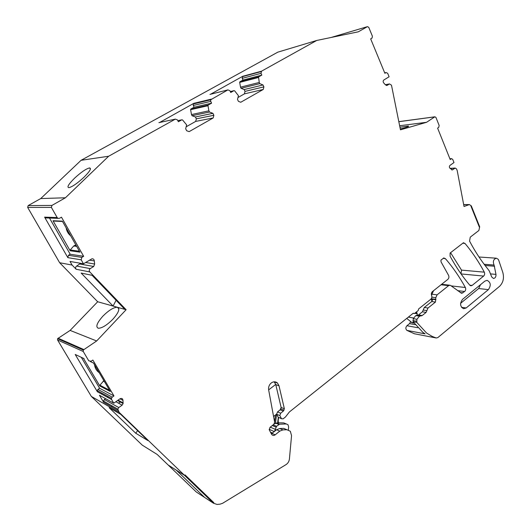 <?xml version="1.0" encoding="UTF-8"?>
<svg xmlns="http://www.w3.org/2000/svg" width="531" height="531" viewBox="0 0 531 531"><rect width="100%" height="100%" fill="white"/><g stroke="black" fill="none" stroke-linecap="round" stroke-linejoin="round"><path stroke-width="0.8" d="M274.149 381.816L275.735 384.417L268.646 389.887L274.633 422.198L273.843 424.296L269.947 427.409L269.33 430.017L271.739 434.524C272.702 435.639 273.85 435.739 275.184 434.823L279.777 431.126L282.884 429.884L286.899 429.725L290.331 431.258L291.552 435.652L289.422 458.957C289.11 461.432 287.981 463.311 286.03 464.612L222.615 503.282L220.066 504.158L217.04 504.43L213.416 503.196L196.278 491.985L157.156 454.436L142.295 445.164L91.332 396.431L57.587 340.006L57.613 338.665L70.119 330.408L97.691 301.754L59.658 262.745L27.665 207.415L28.156 205.59L40.734 198.561L81.077 160.302L277.813 52.157L316.735 40.462L358.306 31.814L367.432 26.643L368.726 27.287L372.384 36.174L372.098 38.013L370.671 38.869L384.875 73.291L386.09 72.555L387.657 73.285L389.097 76.776L383.794 80.022C382.917 80.997 382.937 82.013 383.853 83.082L385.46 84.854L387.152 85.365L386.389 85.511M387.152 85.365L389.495 83.918L391.486 85.186L400.46 129.829L426.566 122.296L434.856 116.807L435.918 117.378L439.157 125.482L438.732 127.374L437.61 128.124L450.208 159.546L451.556 158.65L452.711 159.366L453.985 162.552L450.003 165.373C449.14 166.356 449.153 167.338 450.036 168.32L452.372 169.913L455.193 168.061L456.527 168.918L457.211 170.617L464.028 206.479L469.391 204.561L471.336 205.935L479.685 226.81L479.34 227.076L470.984 206.201L479.34 227.076L479.685 226.81L478.882 230.481L470.26 237.151L469.563 241.107C474.979 251.342 481 260.548 487.631 268.732L489.27 270.91L491.706 276.956L493.472 278.456C495.264 278.191 496.093 276.837 495.974 274.394L490.471 273.89M471.336 205.935L470.984 206.201L471.336 205.935M258.431 77.499L239.687 82.398L240.51 87.157L259.267 82.458L258.531 77.002L261.816 75.097L261.006 73.324L261.537 71.174L316.735 40.462M259.267 82.458L259.812 83.632L263.018 84.967L263.9 86.872L263.263 89.447L240.749 102.264L238.419 101.335L237.503 99.41L238.432 95.693L234.629 90.814L233.952 90.668L230.726 92.474L229.877 90.682L227.899 89.892L210.688 99.795L193.224 103.976L193.808 103.333L159.672 122.469M210.727 101.361L193.264 105.477L194.114 107.216L211.603 103.167L210.727 101.361L210.688 99.795M211.603 103.167L208.278 105.025L190.888 109.008L194.114 107.216M207.986 105.722L190.602 109.678L191.492 114.57L208.895 110.813L207.986 105.722L208.278 105.025M208.895 110.813L209.48 112.014L212.918 113.329L213.86 115.273L213.19 117.948L189.142 131.635L186.646 130.726L185.664 128.754L186.64 124.898L182.551 119.946L181.834 119.814L178.376 121.745L177.46 119.906L175.343 119.13L108.629 156.247L81.077 160.302M49.489 218.042L70.198 254.249L83.646 256.287L61.477 217.186L59.611 218.254L58.052 218.36L57.162 217.571L51.388 207.415L51.919 205.431L65.419 197.778L108.629 156.247M83.646 256.287L81.834 257.389L68.453 255.298L70.198 254.249M59.658 262.745L72.083 265.049L70.019 261.444L83.447 263.794L81.197 259.832L81.834 257.389M83.447 263.794L91.996 258.77C93.403 258.763 94.16 259.48 94.279 260.913L89.427 260.137M81.283 357.303L99.629 388.267L113.959 395.927L92.865 360.051L91.086 361.253L88.75 360.801L83.254 351.489L83.281 350.035L96.655 340.975L126.112 309.726L89.805 271.938C88.923 270.71 89.075 269.602 90.263 268.613L93.715 266.482L94.657 264.013L94.279 260.913M113.959 395.927L112.233 397.142L97.956 389.422L99.629 388.267M196.278 491.985L204.681 497.481L176.206 470.094L184.556 475.384L213.416 503.196L213.834 502.678L213.416 503.196L204.681 497.481L176.206 470.094L168.174 465.017L184.556 475.384L119.176 412.375L117.796 409.135L103.353 400.958L103.585 402.213L99.443 395.243L113.767 403.202L111.616 399.564L111.437 398.369L112.233 397.142M113.767 403.202L120.026 398.768C121.752 398.018 122.734 398.555 122.966 400.394L119.986 398.801M117.796 409.135L118.771 407.549L122.137 405.153L123.112 403.514L122.966 400.394M184.556 475.384L184.994 474.86L213.834 502.678L184.994 474.86L184.556 475.384M268.646 389.893C268.281 387.079 269.157 384.763 271.275 382.944C273.518 381.411 275.596 381.444 277.494 383.043L279.001 385.772L284.357 408.724L283.375 411.087L280.7 413.184L277.507 411.917L280.169 409.839L281.145 407.489L275.735 384.417M495.974 274.394L494.082 265.055C492.662 261.544 493.405 259.254 496.326 258.199L498.204 259.267L498.755 260.343L502.844 272.542C504.284 278.125 503.176 282.738 499.512 286.382L437.843 337.583L436.216 337.988L432.121 336.388L426.585 333.056L416.782 322.37L416.921 319.284L419.483 316.204L422.211 315.527L426.108 312.394L428.006 308.033L435.46 302.053L435.818 297.672L437.086 294.851L448.629 285.638L449.896 285.233L450.686 285.545L461.618 293.331L464.671 291.486C465.767 290.357 465.992 289.03 465.362 287.503C459.746 277.275 453.242 267.823 445.854 259.155L443.83 257.913L440.949 260.144L441.035 261.876L448.549 275.33C449.206 276.883 448.974 278.231 447.845 279.372L432.446 291.579C431.371 292.621 431.092 293.902 431.603 295.422C432.115 296.935 431.836 298.216 430.76 299.265L418.601 308.956L418.255 310.502L414.445 313.542L413.264 313.21L289.388 411.963L285.472 416.974L283.156 418.826L281.516 418.74L279.824 415.554L280.7 413.184M450.102 256.207L450.122 253.041L463.47 242.707L465.435 243.961C472.59 252.597 478.876 261.995 484.312 272.157C484.922 273.671 484.697 274.978 483.635 276.08L472.119 285.426L470.904 285.831L469.816 285.227C462.561 276.717 455.99 267.047 450.102 256.207M466.178 307.967L488.381 289.634C491.215 285.412 490.79 282.319 487.086 280.348L484.903 281.091L462.561 299.338C459.667 303.427 460.012 306.56 463.596 308.737L466.178 307.967L461.485 307.296M426.566 122.296L399.637 125.734M400.281 128.947L404.556 127.825C408.18 126.756 409.381 126.166 408.16 126.046L399.936 127.214M239.687 82.398L239.952 81.754L242.986 80.068L242.189 78.369L242.707 76.298L210.568 94.252M242.986 80.068L261.816 75.097M240.51 87.157L241.041 88.292L259.812 83.632M241.041 88.292L244.167 89.566L263.018 84.967M244.167 89.566L245.03 91.392L263.9 86.872M245.03 91.392L244.413 93.874L263.263 89.447M244.413 93.874L237.981 97.512M193.264 105.477L193.224 103.976M190.602 109.678L190.888 109.008M191.492 114.57L192.063 115.725L209.48 112.014M192.063 115.725L195.408 116.973L212.918 113.329M195.408 116.973L196.331 118.844L213.86 115.273M196.331 118.844L195.673 121.413L213.19 117.948M195.673 121.413L186.162 126.79M65.419 197.778L40.734 198.561M83.905 177.308C77.28 183.407 72.256 186.859 68.831 187.669C66.727 187.237 68.645 184.078 74.586 178.177C81.15 172.15 86.141 168.732 89.56 167.929C91.671 168.294 89.785 171.413 83.905 177.308M46.648 217.936L45.46 217.896L44.597 217.139L67.835 257.641L68.453 255.298M70.158 250.778L79.935 252.152L62.353 221.161L53 220.737L70.158 250.778L70.238 249.968L73.716 246.006L76.656 246.371M80.652 263.303L76.603 266.071C75.455 267.013 75.309 268.075 76.165 269.263L72.083 265.049M117.935 307.436C119.993 309.161 118.287 313.104 112.824 319.27C106.904 325.178 102.078 328.171 98.348 328.258C95.381 326.95 96.907 322.908 102.921 316.118C108.755 310.316 113.534 307.356 117.265 307.243L124.851 309.374L92.102 275.317L81.15 273.067L113.083 306.068L97.691 301.754M124.851 309.374L126.112 309.726M116.103 300.274L113.083 306.068L117.265 307.243M96.655 340.975L70.119 330.408M119.176 412.375L91.332 396.431M76.736 355.173L75.203 354.456L97.359 391.739L97.18 390.597L97.956 389.422M84.084 358.631L83.473 358.345L99.828 385.984L99.908 385.201L103.877 380.641M90.31 361.545L93.522 363.051L110.262 391.486L99.828 385.984M101.335 393.922L102.191 393.325M108.132 396.564L107.554 397.161M105.49 398.602L103.353 400.958M135.73 433.223L109.107 407.655L120.71 414.333L147.983 440.611L135.73 433.223L137.622 430.628M286.899 429.725L283.68 428.364L286.952 429.718M283.68 428.364L279.684 428.524L276.585 429.752L271.341 433.827M279.824 415.554L276.631 414.273L277.507 411.917M276.631 414.273L278.317 417.439L277.613 422.922L275.403 423.572L276.598 414.207M279.525 417.764L281.516 418.74M414.445 313.542L413.118 313.33M442.217 283.833L442.535 284.404M437.086 294.851L431.975 294.187M435.971 299.763L432.247 299.252L431.743 301.528L424.309 307.476L422.417 311.81L418.534 314.923L415.813 315.593L413.257 318.653L413.118 321.726L422.902 332.36L425.112 333.866L406.899 330.395C405.505 328.974 405.518 327.421 406.932 325.729L409.547 323.631L410.582 321.786M414.472 333.78L406.899 330.395M494.122 265.102L484.192 264.325M450.573 252.69L461.512 270.113L460.974 273.804M460.583 303.327L478.657 288.532L488.381 289.634M480.548 284.649L478.657 288.532M76.139 245.461L74.884 245.309L73.716 246.006M70.676 235.837C68.174 233.773 66.667 231.118 66.156 227.865M53.81 221.062L53 220.737M99.178 372.656C96.536 370.797 94.996 368.175 94.551 364.797M111.271 406.593L112.36 406.056M118.386 403.102L121.061 401.788M409.547 323.631L415.156 324.64M103.24 381.079L104.514 381.729M412.182 322.788L406.739 318.414M288.366 429.918L288.625 426.904L287.981 424.7L286.309 423.964L279.492 424.216L276.485 422.961M274.52 431.411L276.578 426.293L279.492 424.216M272.29 433.196L271.235 433.628M273.578 416.496L276.565 414.127M279.883 410.191L281.184 407.914M416.556 311.863L417.18 313.728L414.718 313.323M417.167 315.354L417.18 313.728M432.055 301.19L431.046 298.993M431.517 295.203L433.555 290.696M278.589 417.552L277.925 422.782L283.76 422.908L285.359 423.572M274.215 423.917L275.403 423.572M278.164 420.904L278.51 423.008M469.079 204.634L463.682 204.661M454.855 168.227L450.255 168.486M452.711 169.747L451.642 169.807M451.304 158.776L449.943 158.869M434.756 116.86L398.827 121.692M389.495 83.918L385.373 84.728M386.09 72.555L384.696 72.853M367.432 26.643L331.118 37.469M158.902 122.634L175.343 119.13M193.808 103.333L211.285 99.131M209.957 94.405L227.899 89.892M242.707 76.298L261.537 71.174M261.006 73.324L242.189 78.369M258.703 76.836L239.952 81.754M233.952 90.668L230.295 91.578M181.834 119.814L177.832 120.643M51.919 205.431L28.156 205.59M51.388 207.415L27.665 207.415M67.835 257.641L81.197 259.832M44.597 217.139L57.162 217.571M94.657 264.013L85.604 262.48M93.715 266.482L79.942 264.033M90.263 268.613L76.603 266.071M89.805 271.938L76.165 269.263M83.759 349.524L58.058 338.201M83.254 351.489L57.587 340.006M103.585 402.213L118.035 410.443M97.359 391.739L111.616 399.564M75.203 354.456L83.473 358.345M123.092 402.883L118.055 400.162M122.137 405.153L115.864 401.715M118.771 407.549L104.295 399.445M282.884 429.884L279.684 428.524M279.777 431.126L276.585 429.752M275.184 434.823L272.011 433.422M279.001 385.772L275.801 384.67M284.357 408.724L281.145 407.489M284.025 410.231L280.813 408.983M283.375 411.087L280.169 409.839M281.357 418.508L278.164 417.207M445.33 258.544L443.212 258.385M465.362 287.503L451.151 285.89M464.671 291.486L457.636 290.649M462.899 292.926L460.311 292.614M448.629 285.638L441.029 284.775M435.818 297.672L431.842 297.141M435.778 299.325L431.272 298.714M432.4 299.962L431.404 299.829M435.46 302.053L431.743 301.528M428.006 308.033L424.309 307.476M426.891 310.595L423.2 310.024M426.108 312.394L422.417 311.81M422.211 315.527L418.534 314.923M421.587 315.826L417.904 315.222M419.483 316.204L415.813 315.593M416.921 319.284L413.257 318.653M416.583 321.228L412.919 320.591M416.782 322.37L413.118 321.726M436.183 337.975L414.173 333.72M494.082 265.055L484.153 264.272M494.573 266.257L485.082 265.493M464.93 243.351L462.78 243.244M484.312 272.157L461.512 270.113M483.635 276.08L461.067 273.93M472.119 285.426L469.776 285.174M79.418 251.236L70.238 249.968M109.532 390.252L99.908 385.201M417.731 327.707L406.932 325.729M408.359 317.126L413.423 317.983M411.246 322.363L413.848 322.828M286.309 423.964L283.76 422.908M278.875 424.461L275.874 423.2M276.578 426.293L273.166 424.84M276.067 427.143L272.297 425.537M275.602 429.446L270.272 427.15M274.315 431.577L269.131 429.307M272.489 433.037L270.445 432.134M417.094 313.084L415.375 312.805M274.593 421.972L275.476 414.983M469.391 204.561L463.669 204.581M455.193 168.061L450.082 168.354M452.372 169.913L451.994 169.933M451.556 158.65L449.896 158.769M434.856 116.807L398.814 121.652M261.093 71.592L242.275 76.703M258.531 77.002L239.78 81.913M208.039 105.297L190.656 109.267M58.052 218.36L45.46 217.896M83.281 350.035L57.613 338.665M111.437 398.369L97.18 390.597M123.112 403.514L117.57 400.507M277.494 383.043L274.301 381.962M449.896 285.233L441.626 284.297M436.216 337.988L414.2 333.727M496.326 258.199L479.002 256.997M408.259 126.537L408.16 126.046M89.56 167.929L90.462 168.938M62.525 221.467L53.346 221.042M117.305 307.25L118.851 308.843M109.884 390.849L99.755 385.519M432.327 300.586L431.696 300.5M411.956 322.748L414.047 323.113"/></g></svg>
